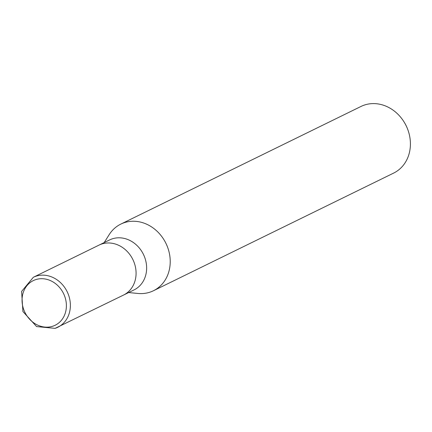 <?xml version="1.0" encoding="UTF-8"?>
<svg xmlns="http://www.w3.org/2000/svg" width="432" height="432" viewBox="0 0 432 432"><rect width="100%" height="100%" fill="white"/><g stroke="black" fill="none" stroke-linecap="round" stroke-linejoin="round"><path stroke-width="0.65" d="M123.358 295.148A27.821 24.046 -116.1 0 0 123.498 295.083L134.055 289.91A27.821 24.046 -116.1 0 0 144.088 255.825A27.821 24.046 -116.1 0 0 112.18 238.88A27.821 24.046 -116.1 0 0 109.577 239.938L99.02 245.111A27.821 24.046 -116.1 0 0 98.879 245.182M99.02 245.111A27.821 24.046 -116.1 0 1 101.623 244.048A27.821 24.046 -116.1 0 1 133.531 260.998A27.821 24.046 -116.1 0 1 123.498 295.083A27.821 24.046 -116.1 0 0 133.531 260.998A27.821 24.046 -116.1 0 0 101.623 244.048A27.821 24.046 -116.1 0 0 99.02 245.111L33.323 277.29A27.821 24.046 -116.1 0 1 35.926 276.232A27.821 24.046 -116.1 0 1 67.835 293.177A27.821 24.046 -116.1 0 1 57.802 327.262L57.802 327.262A27.821 24.046 -116.1 0 1 55.193 328.325M137.792 293.447A37.098 32.065 -116.1 0 0 149.974 292.162A37.098 32.065 -116.1 0 0 153.441 290.747A37.098 32.065 -116.1 0 0 166.822 245.295A37.098 32.065 -116.1 0 0 124.276 222.691A37.098 32.065 -116.1 0 0 109.177 234.662L104.182 242.584M128.655 292.556L137.975 293.463A37.098 32.065 -116.1 0 0 149.969 292.162A37.098 32.065 -116.1 0 0 167.627 247.304A37.098 32.065 -116.1 0 0 124.276 222.691A37.098 32.065 -116.1 0 0 120.803 224.111A37.098 32.065 -116.1 0 0 109.075 234.819M153.441 290.747L393.633 173.092A37.098 32.065 -116.1 0 0 407.943 129.989A37.098 32.065 -116.1 0 0 403.817 121.57A37.098 32.065 -116.1 0 0 364.462 105.035A37.098 32.065 -116.1 0 0 360.995 106.456L120.803 224.111M407.943 129.989L407.824 129.67A34.42 29.749 -116.1 0 0 404.001 121.856L403.817 121.57M52.828 326.203A24.856 21.481 -116.1 0 0 64.654 296.152A24.856 21.481 -116.1 0 0 35.613 279.666A24.856 21.481 -116.1 0 0 23.787 309.717A24.856 21.481 -116.1 0 0 52.828 326.203M33.323 277.29L21.6 291.427L22.912 311.515L36.585 326.57L55.102 328.363L123.498 295.083"/></g></svg>
